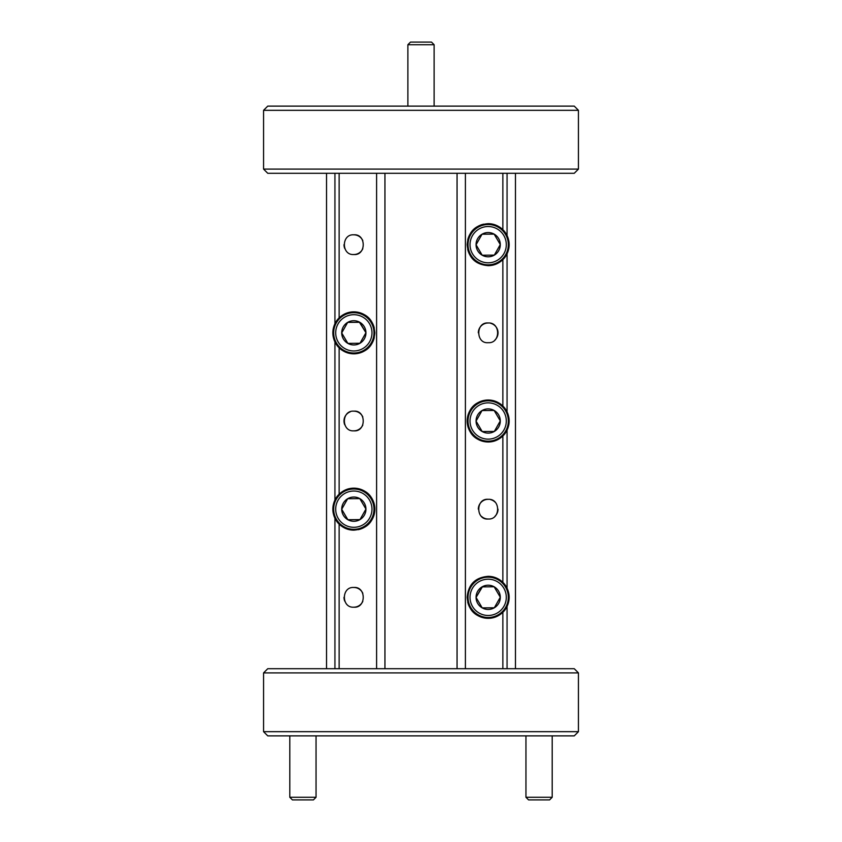 <?xml version="1.0" encoding="UTF-8"?>
<svg xmlns="http://www.w3.org/2000/svg" width="842" height="842" viewBox="0 0 842 842"><rect width="100%" height="100%" fill="white"/><g stroke="black" fill="none" stroke-linecap="round" stroke-linejoin="round"><path stroke-width="1.26" d="M316.045 797.279L313.413 799.9L292.427 799.9L289.806 797.279L316.045 797.279L316.045 735.876M410.507 42.1L431.493 42.1L434.125 44.721L407.875 44.721L410.507 42.1M552.194 797.279L549.573 799.9L528.587 799.9L525.955 797.279L552.194 797.279L552.194 735.876M495.022 339.915A9.841 9.841 0 0 0 490.707 323.317M488.171 322.991C475.614 321.833 475.656 343.862 488.171 342.683C500.737 343.61 500.79 322.076 488.171 322.991A9.841 9.841 0 0 0 478.33 332.843M362.828 417A9.841 9.841 0 0 0 353.829 411.159C341.252 410.201 341.231 431.799 353.829 430.841A9.841 9.841 0 0 0 362.818 425.01M353.829 430.841C366.365 432.03 366.365 409.991 353.829 411.159M495.022 516.241A9.841 9.841 0 0 0 498.022 509.168M495.033 502.106A9.841 9.841 0 0 0 490.707 499.653M481.382 516.293A9.841 9.841 0 0 0 488.171 519.009C500.737 519.946 500.79 498.411 488.171 499.317A9.841 9.841 0 0 0 478.33 509.178M362.828 240.675A9.841 9.841 0 0 0 353.829 234.823C341.252 233.876 341.231 255.473 353.829 254.516A9.841 9.841 0 0 0 362.818 248.685M353.829 254.516C366.365 255.705 366.365 233.655 353.829 234.823M362.828 593.336A9.841 9.841 0 0 0 353.829 587.484C341.252 586.537 341.231 608.135 353.829 607.177A9.841 9.841 0 0 0 362.818 601.346M353.829 607.177C366.365 608.366 366.365 586.316 353.829 587.484M334.937 341.989A20.987 20.987 0 0 0 339.137 347.83C343.452 351.819 348.346 353.819 353.829 353.829C366.702 352.756 373.701 345.778 374.816 332.885C373.732 319.928 366.733 312.919 353.829 311.845C348.356 311.845 343.462 313.845 339.137 317.844A20.987 20.987 0 0 0 334.937 323.686C332.158 329.78 332.158 335.884 334.937 341.989L334.937 500.011C332.158 506.116 332.158 512.22 334.937 518.314A20.987 20.987 0 0 0 339.137 524.156C343.452 528.144 348.346 530.155 353.829 530.155C366.702 529.081 373.701 522.103 374.816 509.221C373.732 496.264 366.733 489.244 353.829 488.171C348.356 488.171 343.462 490.17 339.137 494.17A20.987 20.987 0 0 0 334.937 500.011M353.829 353.829A20.987 20.987 0 0 0 374.258 337.642M374.28 328.127A20.987 20.987 0 0 0 353.829 311.845M502.863 259.662A20.987 20.987 0 0 0 507.063 253.821C509.842 247.716 509.842 241.622 507.063 235.518A20.987 20.987 0 0 0 502.863 229.677C498.548 225.688 493.654 223.688 488.171 223.677C475.298 224.751 468.299 231.729 467.184 244.612C468.268 257.568 475.267 264.588 488.171 265.662C493.644 265.662 498.538 263.662 502.863 259.662L502.863 406.012C498.548 402.013 493.654 400.013 488.171 400.013A20.987 20.987 0 0 0 467.184 421A20.987 20.987 0 0 0 488.171 441.987C493.644 441.997 498.538 439.987 502.863 435.988A20.987 20.987 0 0 0 507.063 430.146C509.842 424.052 509.842 417.948 507.063 411.854A20.987 20.987 0 0 0 499.632 403.413M358.303 529.671A20.987 20.987 0 0 0 353.829 488.171M502.863 173.294L502.863 229.677A20.987 20.987 0 0 0 499.632 227.077M502.863 435.988L502.863 582.338C498.548 578.349 493.654 576.349 488.171 576.338C475.298 577.412 468.299 584.39 467.184 597.273C468.268 610.229 475.267 617.249 488.171 618.323C493.644 618.323 498.538 616.323 502.863 612.323A20.987 20.987 0 0 0 507.063 606.482C509.842 600.378 509.842 594.284 507.063 588.179A20.987 20.987 0 0 0 499.632 579.738M487.992 577.18A20.155 20.155 0 0 1 508.326 597.157A20.155 20.155 0 0 1 488.349 617.481A20.155 20.155 0 0 1 468.026 597.504A20.155 20.155 0 0 1 487.992 577.18M482.361 586.885L476.056 597.441L482.203 607.882A12.125 12.125 0 0 0 494.328 607.777L500.295 597.22L494.138 586.779L482.024 586.885L476.056 597.441L482.203 607.882L494.328 607.777L500.295 597.22A12.125 12.125 0 0 0 494.138 586.779L493.801 586.779M488.339 615.47A18.135 18.135 0 0 0 506.305 597.167A18.135 18.135 0 0 0 488.013 579.191A18.135 18.135 0 0 0 470.036 597.494A18.135 18.135 0 0 0 488.339 615.47M574.244 735.876L267.756 735.876L263.567 731.677L578.433 731.677L574.244 735.876M263.567 672.905L267.756 668.706L574.244 668.706L578.433 672.905L263.567 672.905L263.567 731.677M578.433 672.905L578.433 731.677M263.567 110.323L267.756 106.124L574.244 106.124L578.433 110.323L263.567 110.323L263.567 169.095L578.433 169.095L578.433 110.323M578.433 169.095L574.244 173.294L267.756 173.294L263.567 169.095M353.651 312.687A20.155 20.155 0 0 1 373.974 332.653A20.155 20.155 0 0 1 354.008 352.987A20.155 20.155 0 0 1 333.674 333.011A20.155 20.155 0 0 1 353.651 312.687M342.052 333.527L347.862 343.389A12.125 12.125 0 0 0 359.976 343.273L365.944 332.727L359.797 322.286L347.672 322.391L341.705 332.937L347.862 343.389L359.976 343.273A12.125 12.125 0 0 0 365.944 332.727L359.45 322.286M353.987 350.967A18.135 18.135 0 0 0 371.964 332.674A18.135 18.135 0 0 0 353.661 314.697A18.135 18.135 0 0 0 335.695 333A18.135 18.135 0 0 0 353.987 350.967M487.992 224.519A20.155 20.155 0 0 1 508.326 244.496A20.155 20.155 0 0 1 488.349 264.82A20.155 20.155 0 0 1 468.026 244.843A20.155 20.155 0 0 1 487.992 224.519M481.687 234.823L476.056 244.78L482.203 255.221A12.125 12.125 0 0 0 494.328 255.115L500.295 244.559L494.138 234.118L482.024 234.223L476.056 244.78L482.203 255.221L494.328 255.115L500.295 244.559A12.125 12.125 0 0 0 494.138 234.118L493.801 234.129M488.339 262.809A18.135 18.135 0 0 0 506.305 244.506A18.135 18.135 0 0 0 488.013 226.53A18.135 18.135 0 0 0 470.036 244.833A18.135 18.135 0 0 0 488.339 262.809M353.651 489.013A20.155 20.155 0 0 1 373.974 508.989A20.155 20.155 0 0 1 354.008 529.313A20.155 20.155 0 0 1 333.674 509.347A20.155 20.155 0 0 1 353.651 489.013M342.052 509.863L347.862 519.714A12.125 12.125 0 0 0 359.976 519.609L365.944 509.063L359.797 498.611L347.672 498.727L341.705 509.273L347.862 519.714L359.976 519.609A12.125 12.125 0 0 0 365.944 509.063L359.797 498.611A12.125 12.125 0 0 0 347.672 498.727L341.705 509.273A12.125 12.125 0 0 0 347.862 519.714L359.976 519.609M353.987 527.303A18.135 18.135 0 0 0 371.964 509A18.135 18.135 0 0 0 353.661 491.033A18.135 18.135 0 0 0 335.695 509.326A18.135 18.135 0 0 0 353.987 527.303M487.992 400.845A20.155 20.155 0 0 1 508.326 420.821A20.155 20.155 0 0 1 488.349 441.155A20.155 20.155 0 0 1 468.026 421.179A20.155 20.155 0 0 1 487.992 400.845M476.404 421.695L482.203 431.546A12.125 12.125 0 0 0 494.328 431.441L500.295 420.895L494.138 410.454L482.024 410.559L476.056 421.105L482.203 431.546L494.328 431.441A12.125 12.125 0 0 0 500.295 420.895L494.138 410.454L482.024 410.559A12.125 12.125 0 0 0 482.203 431.546L494.328 431.441M488.339 439.135A18.135 18.135 0 0 0 506.305 420.842A18.135 18.135 0 0 0 488.013 402.865A18.135 18.135 0 0 0 470.036 421.158A18.135 18.135 0 0 0 488.339 439.135M494.664 430.851L500.295 420.895A12.125 12.125 0 0 0 482.024 410.559M481.687 411.149L476.056 421.105M360.313 519.019L365.944 509.063A12.125 12.125 0 0 0 359.797 498.611M347.672 498.727A12.125 12.125 0 0 0 341.705 509.273M482.361 234.223L482.024 234.223A12.125 12.125 0 0 0 482.203 255.221L494.328 255.115A12.125 12.125 0 0 0 500.295 244.559M499.948 243.98L494.138 234.118A12.125 12.125 0 0 0 482.024 234.223M360.313 342.683L365.944 332.727A12.125 12.125 0 0 0 347.672 322.391L341.705 332.937A12.125 12.125 0 0 0 347.862 343.389L359.976 343.273M348.02 322.391L347.672 322.391A12.125 12.125 0 0 0 341.705 332.937M499.948 596.641L494.138 586.779A12.125 12.125 0 0 0 476.056 597.441A12.125 12.125 0 0 0 482.203 607.882L494.328 607.777A12.125 12.125 0 0 0 500.295 597.22M467.72 602.041A20.987 20.987 0 0 0 488.171 618.323M483.697 224.161A20.987 20.987 0 0 0 467.742 239.865M467.72 249.379A20.987 20.987 0 0 0 473.267 259.441M339.137 494.17L339.137 347.83A20.987 20.987 0 0 0 342.368 350.43M343.978 597.336A9.841 9.841 0 0 0 344.767 601.188M343.978 244.675A9.841 9.841 0 0 0 344.767 248.527M350.198 411.843A9.841 9.841 0 0 0 344.767 424.852M507.063 668.706L507.063 606.482M334.937 173.294L334.937 323.686M507.063 235.518L507.063 173.294M334.937 518.314L334.937 668.706M376.606 668.706L376.606 173.294M488.171 499.317C475.614 498.159 475.656 520.188 488.171 519.009M465.394 173.294L465.394 668.706M488.171 400.013C475.298 401.076 468.299 408.054 467.184 420.947C468.268 433.904 475.267 440.913 488.171 441.987M326.538 668.706L326.538 173.294M384.941 173.294L384.941 668.706M515.462 173.294L515.462 668.706M507.063 411.854L507.063 253.821M507.063 588.179L507.063 430.146M457.059 668.706L457.059 173.294M502.863 612.323L502.863 668.706M339.137 317.844L339.137 173.294M339.137 668.706L339.137 524.156M289.806 797.279L289.806 735.876M407.875 106.124L407.875 44.721M434.125 106.124L434.125 44.721L431.493 42.1M525.955 797.279L525.955 735.876"/></g></svg>
